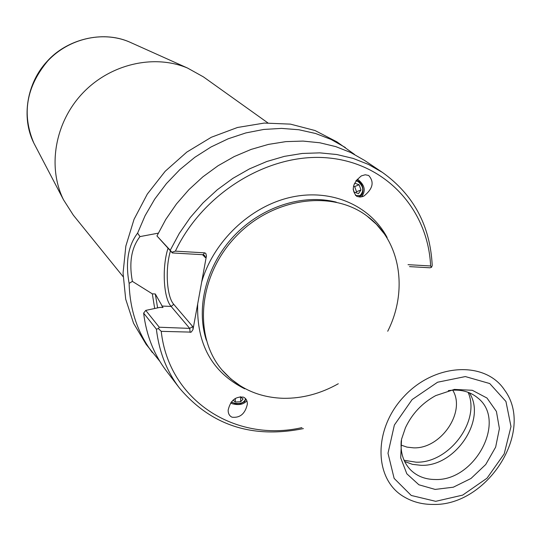 <?xml version="1.0" encoding="UTF-8"?>
<svg xmlns="http://www.w3.org/2000/svg" width="541" height="541" viewBox="0 0 541 541"><rect width="100%" height="100%" fill="white"/><g stroke="black" fill="none" stroke-linecap="round" stroke-linejoin="round"><path stroke-width="0.81" d="M356.823 196.41C350.96 190.04 352.468 183.196 361.354 175.886L365.209 174.77L368.658 175.46C374.48 181.965 372.911 188.823 363.937 196.031L360.191 197.073L356.823 196.41M357.107 179.287L358.257 179.774C364.932 185.32 365.987 191.034 361.435 196.91M355.924 180.829L357.946 181.458C363.525 186.26 364.235 190.946 360.076 195.517L355.464 195.463M231.46 401.868L233.103 402.788C239.487 404.357 243.592 403.228 245.398 399.393L245.256 398.332M230.649 402.971L231.994 403.64C238.588 405.507 243.538 404.553 246.845 400.78M243.443 397.162C246.081 398.372 247.379 400.719 247.345 404.195C245.174 413.716 240.096 418.051 232.109 417.219C229.425 416.009 228.106 413.622 228.167 410.071C230.412 400.563 235.504 396.262 243.443 397.162M123.098 276.654L73.306 215.129L63.527 199.818C47.324 167.162 54.817 122.679 82.462 93.383C110.039 64.021 153.989 53.857 187.565 68.065L203.436 76.896L267.856 122.888M193.056 329.266L192.738 326.581L189.702 328.387L159.257 327.231L158.405 328.583L161.232 331.342L191.23 332.127L192.975 329.625L197.681 303.947C196.457 344.15 212.133 372.438 244.715 388.81M202.544 254.696L205.337 257.55L204.539 255.406L203.105 254.723L172.329 252.951L156.944 235.95L165.756 219.463L176.467 203.937L188.91 189.648L202.855 176.846L218.057 165.749L234.246 156.552L251.139 149.404L268.437 144.4L285.844 141.62L303.055 141.086L319.792 142.77L335.778 146.618L350.771 152.542L364.546 160.406L382.433 172.41L368.421 164.417L353.151 158.418L336.854 154.53L319.785 152.86L302.216 153.461L284.438 156.356L266.76 161.516L249.482 168.88L232.907 178.334L217.34 189.729L203.044 202.861L190.29 217.509L179.287 233.408L170.232 250.287L156.944 235.95M387.14 237.526C370.071 205.316 330.97 188.18 290.551 197.343C250.158 206.439 213.343 241.475 201.671 282.084L206.432 255.927L205.81 253.418L204.667 252.843L175.385 251.139L171.835 252.241L172.329 252.951M159.257 327.231L145.752 310.392L159.96 307.383L163.01 307.518L155.301 293.986L152.319 293.844L132.396 281.381C128.88 262.649 131.409 247.724 139.977 236.6L158.263 233.157M409.544 266.618L429.994 267.795L431.549 267.254L430.616 265.976L408.036 264.664M159.832 361.314L146.185 344.428L133.553 323.248L125.695 299.153L123.057 273.07L125.843 246.087L134.033 219.348L147.335 194.036L165.194 171.267L186.841 152.068L211.308 137.265L237.499 127.48L264.272 123.064L290.456 124.132L314.99 130.516L336.894 141.85L354.571 154.456M152.379 352.549C137.637 333.019 129.887 309.959 129.123 283.362L132.396 281.381M139.977 236.6L137.597 233.157C128.122 245.607 125.296 262.338 129.123 283.362M137.597 233.157L145.083 215.69L154.753 199.061L166.432 183.588L179.882 169.57L194.855 157.282L211.058 146.963L228.16 138.8L245.837 132.93L263.744 129.448L281.543 128.393L298.909 129.752L315.525 133.478L331.099 139.45L345.374 147.537M152.319 293.844L154.692 308.492M145.752 310.392L143.636 313.124L156.39 329.165C159.054 351.664 166.736 371.288 179.436 388.046C211.017 425.382 252.336 438.9 303.393 428.607M143.636 313.124C146.307 335.17 153.887 354.436 166.378 370.916L179.436 388.046M301.939 427.62C235.761 442.781 168.792 400.888 161.232 331.342M156.39 329.165L158.405 328.583M175.385 251.139C203.281 192.346 269.553 152.474 327.832 157.891C386.26 163.017 428.134 209.935 430.616 265.976M382.433 172.41C413.649 194.753 430.244 225.807 432.218 265.557L431.549 267.254M171.835 252.241L170.232 250.287M201.671 282.084L197.681 303.947M387.721 331.248C408.469 290.368 400.516 240.373 367.102 216.102C331.822 189.222 271.961 197.857 235.234 237.208C198.175 276.241 193.164 336.516 222.121 370.105C237.993 388.134 258.456 397.534 283.511 398.311C302.419 398.521 320.685 393.665 338.301 383.745M404.08 460.29L415.988 462.163C448.888 463.563 480.908 420.817 468.093 392.293M401.016 445.067L406.96 447.116L413.439 447.833C440.739 449.213 466.268 411.911 452.709 390.156M469.317 392.773C487.062 419.518 455.292 466.883 420.999 465.314L412.425 464.34L404.627 461.487M401.537 439.272L405.439 427.762C412.039 413.764 422.129 403.052 435.701 395.613L454.366 389.405L472.307 390.291L486.988 398.041L496.422 411.458L499.411 428.607L495.651 447.123L485.723 464.516L470.968 478.494L453.331 487.198L435.16 489.422L418.903 484.783L406.832 473.801L400.719 457.902L401.537 439.272M401.239 440.638C400.252 452.479 403.295 462.17 410.382 469.703C416.861 476.161 425.091 479.427 435.059 479.502C474.856 481.382 507.181 420.729 477.872 398.02C469.919 391.4 460.066 388.945 448.306 390.643M240.928 386.247L230.885 378.943L222.121 370.105C193.164 336.516 198.175 276.241 235.234 237.208C271.961 197.857 331.822 189.222 367.102 216.102L376.455 224.312L384.347 233.901M155.301 293.986L157.62 307.876M240.285 396.688L243.078 399.008L240.698 401.76L235.315 402.01L233.056 400.144M235.315 402.01L235.281 398.426M240.698 401.76L240.637 396.979M231.244 402.146L235.626 403.728L240.583 403.545L244.6 401.672L245.871 399.008M354.125 184.231L354.801 183.23L359.123 184.751L360.982 189.932L358.527 193.617L354.193 192.109L353.117 189.113M355.883 192.697L356.519 191.744L354.666 186.577L353.51 186.172M360.982 189.932L356.519 191.744M359.123 184.751L354.666 186.577M356.783 196.383C365.445 198.703 364.803 181.539 356.215 180.417M35.327 145.928L33.826 143.054C21.593 114.036 26.272 86.621 47.865 60.808C68.944 38.364 102.804 30.709 129.11 41.833L132.085 43.165M192.738 326.581L173.749 304.326L171.125 306.443L189.702 328.387L190.175 332.411M168.014 248.292C161.874 267.193 163.436 298.057 171.125 306.443L161.779 306.037M173.749 304.326C166.675 296.664 165.039 268.762 170.462 250.936M204.667 252.843L203.105 254.723M205.337 257.55L206.378 256.299M206.331 340.174C195.659 307.254 206.459 265.205 233.955 235.998C261.452 206.797 302.771 193.475 336.279 202.151M435.708 501.324L411.248 495.461L394.132 478.393L387.998 453.257L394.375 425.03L412.12 399.569L437.568 382.23L465.348 376.57L489.74 383.549L505.943 401.469L510.995 426.551L504.198 453.852L487.001 478.217L462.663 495.116L435.708 501.324M504.422 389.824C485.182 360.793 434.822 363.207 404.188 396.262C373.04 428.837 373.669 479.252 403.802 496.699C412.479 501.892 422.203 504.469 432.969 504.435C487.225 506.275 535.462 431.015 504.422 389.824M363.937 196.031L362.254 196.701M247.332 403.099L247.345 404.195M63.527 199.818L33.826 143.054C20.883 117.208 27.158 82.584 47.155 61.322C66.306 39.73 101.749 30.026 129.11 41.833L187.565 68.065"/></g></svg>
